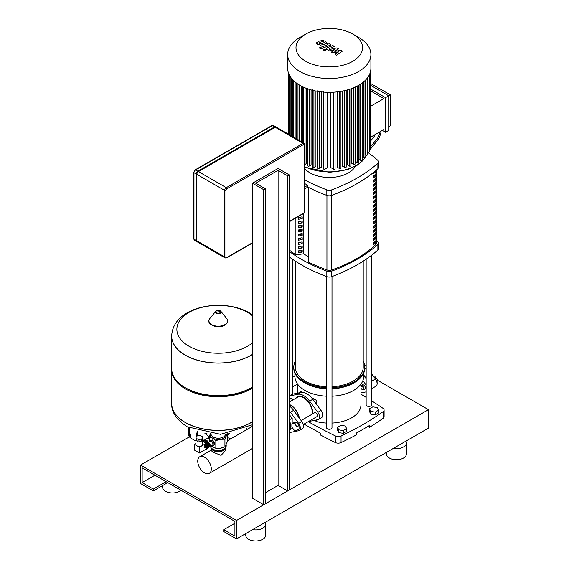 <?xml version="1.0" encoding="UTF-8"?>
<svg xmlns="http://www.w3.org/2000/svg" width="569" height="569" viewBox="0 0 569 569"><rect width="100%" height="100%" fill="white"/><g stroke="black" fill="none" stroke-linecap="round" stroke-linejoin="round"><path stroke-width="0.85" d="M360.952 386.138A2.262 1.309 60 0 1 361.258 385.81A2.262 1.309 60 0 1 363.001 386.415A2.262 1.309 60 0 1 363.989 388.698A2.262 1.309 60 0 1 363.52 389.729A2.262 1.309 60 0 1 362.389 389.616A2.262 1.309 60 0 1 362.225 389.509M360.952 388.022A1.807 1.046 -120 0 0 362.069 389.431A1.807 1.046 -120 0 0 363.349 388.698A1.807 1.046 -120 0 0 362.389 386.707A1.807 1.046 -120 0 0 360.952 386.6M377.098 383.94L377.873 383.492L377.873 380.085L376.472 380.896M377.873 380.085L375.312 376.898L374.267 377.503M375.312 376.898L373.918 377.027M363.662 374.999L366.151 378.079M371.578 385.042L371.578 388.179M364.573 364.9A14.929 8.62 60 0 1 366.151 366.578M371.578 373.854L375.419 379.061A5.427 3.137 60 0 1 375.981 386.195L371.578 388.734M299.052 425.591L296.499 422.404L293.938 422.632L291.89 423.813L291.89 427.227L294.45 430.413L297.011 430.178L299.052 428.998L299.052 425.591L297.011 426.771L294.45 423.585L296.499 422.404M294.45 423.585L291.89 423.813M297.011 430.178L297.011 426.771M246.384 429.823L246.384 428.343M289.877 429.766L292.174 428.443L292.174 427.582M292.174 423.649L292.174 418.208L289.301 414.623M289.301 419.865L292.174 418.208M289.301 419.929A13.123 7.575 60 0 1 289.301 430.783M289.301 402.02L297.587 397.233A12.212 7.048 60 0 1 303.69 397.838A12.212 7.048 60 0 1 312.246 414.111M289.301 404.474A12.212 7.048 60 0 1 290.894 405.22A12.212 7.048 60 0 1 299.372 418.187M289.301 404.779A12.212 7.048 60 0 1 290.581 405.405L290.894 405.59A11.764 6.792 60 0 1 290.901 405.59A11.764 6.792 60 0 1 298.995 417.667M290.901 405.59L290.581 405.405A12.212 7.048 60 0 1 298.903 417.546M292.174 422.333A10.925 6.309 60 0 1 292.224 423.35A10.925 6.309 60 0 1 292.224 423.621M289.301 410.804A14.929 8.62 60 0 1 290.41 412.205L298.647 423.386A5.427 3.137 60 0 1 299.209 430.52L302.409 428.67A5.427 3.137 -120 0 0 301.847 421.537L293.611 410.356A14.929 8.62 -120 0 0 289.301 405.917M299.209 430.52A5.427 3.137 60 0 1 298.647 430.726L290.41 432.404A14.929 8.62 60 0 1 289.301 432.518M287.701 490.919L289.301 489.994L289.301 174.918L287.701 175.842L287.701 490.919L278.106 485.378L265.31 492.761M263.71 504.767L265.31 503.842L265.31 188.773L263.71 189.697L263.71 504.767L252.515 498.302L252.515 183.232L263.71 189.697M265.31 188.773L255.709 183.232L278.106 170.302L287.701 175.842M252.515 183.232L278.106 168.46L289.301 174.918M278.106 485.378L278.106 170.302M196.853 240.851A2.262 1.309 120 0 0 197.322 241.889L225.153 257.956A2.262 1.309 120 0 1 224.684 256.918A0.903 0.519 0 0 0 225.964 256.918L225.964 190.43A0.903 0.519 180 0 1 224.684 190.43L224.684 256.918L196.853 240.851L196.853 174.363L224.684 190.43A2.262 1.309 120 0 1 226.284 187.663L198.453 171.596A2.262 1.309 120 0 0 196.853 174.363M197.045 241.626A2.262 1.309 -60 0 1 196.682 241.519A2.262 1.309 -60 0 1 196.213 240.481L196.213 173.993A2.262 1.309 -60 0 1 197.813 171.226L274.585 126.901A2.262 1.309 -60 0 1 275.716 126.787A2.262 1.309 -60 0 1 275.986 127.058M225.964 190.43A1.358 0.782 -60 0 1 226.924 188.773L303.69 144.448A1.358 0.782 -60 0 1 304.65 145.003A0.903 0.519 0 0 0 304.92 144.633L304.187 143.224L276.356 127.157A2.262 1.309 120 0 0 275.225 127.271L198.453 171.596M337.538 427.241L337.538 430.008L338.754 432.632L343.299 433.329L346.621 431.416L346.621 428.642L345.404 426.017L340.859 425.32L337.538 427.241L338.754 429.858L338.754 432.632M338.754 429.858L343.299 430.562L343.299 433.329M343.299 430.562L346.621 428.642M369.523 408.77L369.523 411.536L370.746 414.161L375.284 414.865L378.605 412.945L378.605 410.171L377.389 407.553L372.851 406.849L369.523 408.77L370.746 411.394L370.746 414.161M370.746 411.394L375.284 412.091L375.284 414.865M375.284 412.091L378.605 410.171M197.749 461.146A9.588 5.541 -120 0 0 201.931 470.798A9.588 5.541 -120 0 0 209.328 473.365A9.588 5.541 -120 0 0 211.312 468.977A9.588 5.541 -120 0 0 207.123 459.325A9.588 5.541 -120 0 0 199.733 456.758A9.588 5.541 -120 0 0 197.749 461.146M225.523 447.703L225.523 450.499L221.057 455.371L213.169 452.241L211.049 450.499L211.049 447.703M211.056 447.718A7.241 4.182 0 0 0 213.169 450.47A7.241 4.182 0 0 0 220.893 451.416A7.241 4.182 0 0 0 225.516 447.718M227.365 438.194A4.979 2.873 -60 0 1 229.364 438.194L230.623 438.919M209.349 446.829A2.304 1.33 -120 0 0 209.876 446.722A2.304 1.33 -120 0 0 210.352 445.669A2.304 1.33 -120 0 0 209.342 443.351A2.304 1.33 -120 0 0 207.564 442.732A2.304 1.33 -120 0 0 207.216 443.137M207.564 442.732L210.125 441.252A2.304 1.33 60 0 1 211.903 441.871A2.304 1.33 60 0 1 212.913 444.19A2.304 1.33 60 0 1 212.429 445.25L209.876 446.722M207.621 443.244A1.856 1.074 60 0 1 208.994 443.905A1.856 1.074 60 0 1 209.712 445.669A1.856 1.074 60 0 1 209.456 446.416M208.638 444.055A1.266 0.733 60 0 1 209.264 445.136M205.886 443.699L206.689 443.237A2.304 1.33 60 0 1 207.841 443.351A2.304 1.33 60 0 1 209.349 445.385A2.304 1.33 60 0 1 208.994 447.234L208.197 447.696A2.304 1.33 60 0 1 207.038 447.583A2.304 1.33 60 0 1 206.725 447.362L206.789 447.355A1.358 0.782 60 0 0 207.23 446.366A1.358 0.782 60 0 0 206.305 445.015A1.358 0.782 60 0 0 205.48 445.086L205.437 445.143A2.304 1.33 60 0 1 205.886 443.699A2.304 1.33 60 0 1 207.038 443.813A2.304 1.33 60 0 1 208.546 445.847A2.304 1.33 60 0 1 208.197 447.696M206.234 444.631A1.358 0.782 60 0 1 206.362 444.524A1.358 0.782 60 0 1 207.038 444.588A1.358 0.782 60 0 1 207.927 445.783A1.358 0.782 60 0 1 207.721 446.871A1.358 0.782 60 0 1 207.557 446.928M205.886 444.88L205.921 444.823A1.358 0.782 60 0 1 206.07 444.688A1.358 0.782 60 0 1 206.753 444.752A1.358 0.782 60 0 1 207.642 445.954A1.358 0.782 60 0 1 207.429 447.042A1.358 0.782 60 0 1 207.237 447.099L207.166 447.106M204.989 445.399L205.032 445.342A1.358 0.782 60 0 1 205.857 445.271A1.358 0.782 60 0 1 206.782 446.622A1.358 0.782 60 0 1 206.341 447.618L206.27 447.625M204.271 446.032L204.584 445.598A1.358 0.782 60 0 1 205.409 445.534A1.358 0.782 60 0 1 206.334 446.885A1.358 0.782 60 0 1 205.893 447.874L205.366 447.931A1.131 0.654 60 0 1 204.961 447.817A1.131 0.654 60 0 1 204.264 446.957A1.131 0.654 60 0 1 204.271 446.032A1.131 0.654 60 0 1 204.961 445.975A1.131 0.654 60 0 1 205.736 447.099A1.131 0.654 60 0 1 205.366 447.931M226.199 444.745L226.199 445.854A7.916 4.573 180 0 1 223.88 449.083L223.404 449.361L223.88 449.083A7.916 4.573 180 0 1 212.685 449.083A7.916 4.573 180 0 1 210.423 446.409M212.685 449.083L213.169 449.361A7.241 4.182 0 0 0 223.404 449.361M210.281 433.912A8.144 4.701 0 0 0 212.529 438.094A8.144 4.701 0 0 0 220.395 439.311A8.144 4.701 0 0 0 224.044 438.094A8.144 4.701 0 0 0 226.149 435.989A8.144 4.701 0 0 0 226.291 433.912M227.195 433.806L224.933 439.204L220.395 439.311L215.85 440.612L212.529 438.094L209.2 436.772L210.416 433.557M211.099 446.018L215.85 448.287L220.395 448.18L224.933 446.885L227.365 441.636L227.365 433.962M224.933 446.885L224.933 439.204M209.2 441.786L209.2 436.772M215.85 448.287L215.85 440.612M209.356 441.693L209.356 440.996A3.051 1.764 60 0 1 209.463 440.854L212.422 439.979A3.051 1.764 60 0 1 212.628 440.1L214.342 442.227A3.051 1.764 60 0 1 214.449 442.497L214.449 444.78A3.051 1.764 60 0 1 214.342 444.93L211.497 445.79M214.449 442.497L213.197 443.215L213.197 445.499A3.051 1.764 60 0 1 213.098 445.648M214.449 444.78L213.197 445.499M212.628 440.1L211.383 440.819L213.098 442.952A3.051 1.764 60 0 1 213.197 443.215M214.342 442.227L213.098 442.952M209.463 440.854L211.177 440.698A3.051 1.764 60 0 1 211.383 440.819M212.422 439.979L211.177 440.698M252.515 354.366A46.594 26.899 180 0 1 251.235 355.134A46.594 26.899 180 0 1 185.338 355.134A46.594 26.899 180 0 1 171.689 336.108L171.689 336.208A46.594 26.899 0 0 0 200.452 361.059A46.594 26.899 0 0 0 251.235 355.227A46.594 26.899 0 0 0 252.515 354.459A46.594 26.899 180 0 1 251.235 355.227A46.594 26.899 180 0 1 200.452 361.059A46.594 26.899 180 0 1 171.689 336.208A46.594 26.899 180 0 1 171.689 336.158M252.515 342.787A41.423 23.919 180 0 1 188.993 346.229A41.423 23.919 180 0 1 188.993 312.409A41.423 23.919 180 0 1 247.572 312.409A41.423 23.919 180 0 1 252.515 315.845M171.689 336.208L171.689 368.712A46.594 26.899 0 0 0 185.338 387.731A46.594 26.899 0 0 0 251.235 387.731L251.235 387.731A46.594 26.899 0 0 0 252.515 386.963M251.235 387.731L250.275 388.286L251.235 387.731M171.696 369.267A46.594 26.899 0 0 0 171.689 369.822A46.594 26.899 0 0 0 200.452 394.673A46.594 26.899 0 0 0 251.235 388.84A46.594 26.899 0 0 0 252.515 388.072M252.515 421.686A46.594 26.899 180 0 1 251.235 422.454A46.594 26.899 180 0 1 200.452 428.286A46.594 26.899 180 0 1 171.689 403.435A46.594 26.899 0 0 0 200.452 428.286A46.594 26.899 0 0 0 251.235 422.454A46.594 26.899 0 0 0 252.515 421.686M185.338 387.731L186.298 388.286A45.236 26.117 0 0 0 250.275 388.286M223.546 449.282A6.081 3.514 180 0 1 222.586 450.001A6.081 3.514 180 0 1 213.019 449.282M207.443 442.255A3.393 1.956 -120 0 0 205.921 440.747A3.393 1.956 -120 0 0 204.399 440.498M208.332 442.284A3.734 2.155 -120 0 0 206.398 440.193A3.734 2.155 -120 0 0 204.534 440.008A3.734 2.155 -120 0 0 204.15 440.349M209.2 438.486A3.734 2.155 -120 0 0 207.415 438.343L204.534 440.008M196.262 438.308A3.393 1.956 180 0 1 195.992 437.725L196.618 436.366A3.393 1.956 180 0 1 197.365 435.932L199.719 435.57A3.393 1.956 180 0 1 200.743 435.726L202.464 436.722A3.393 1.956 180 0 1 202.735 437.312L202.735 439.339A3.393 1.956 180 0 1 202.756 439.545A3.393 1.956 180 0 1 202.109 440.698L202.109 438.671A3.393 1.956 180 0 1 201.362 439.097L201.362 441.131A3.393 1.956 180 0 1 199.008 441.494L199.008 439.46A3.393 1.956 180 0 1 197.984 439.304L197.984 441.338A3.393 1.956 180 0 1 196.966 440.932A3.393 1.956 180 0 1 196.262 440.342L196.262 438.308L197.984 439.304M202.756 439.545L202.756 444.439A3.393 1.956 180 0 1 200.665 446.252A3.393 1.956 180 0 1 196.966 445.826A3.393 1.956 180 0 1 195.971 444.439L195.971 439.545A3.393 1.956 180 0 1 195.992 439.339M202.735 439.339L202.109 440.698M202.109 438.671L202.735 437.312M195.992 437.725L195.992 439.752A3.393 1.956 180 0 1 195.971 439.545M197.984 441.338L196.262 440.342M201.362 441.131L199.008 441.494M199.008 439.46L201.362 439.097M194.484 444.396L199.442 447.255L199.442 452.981L194.484 450.122L194.484 444.396L195.971 443.536M202.756 441.416L206.163 443.379L199.442 447.255M206.163 447.76L206.163 449.105L199.442 452.981M202.756 439.915L207.429 442.831M206.398 447.604L206.398 448.891A0.768 0.441 60 0 1 205.928 449.24M202.756 441.139L205.857 442.924A0.768 0.441 60 0 1 206.305 443.457M202.799 439.837L207.742 442.625M227.365 435.42L228.119 433.685M229.641 433.464L227.557 435.1M189.385 427.952A14.253 8.229 120 0 0 188.808 432.163A14.253 8.229 120 0 0 191.76 438.685A14.253 8.229 120 0 0 191.917 438.77M206.718 433.429A3.165 1.828 120 0 0 206.718 433.45A3.165 1.828 120 0 0 206.746 433.848M204.79 433.087A3.165 1.828 120 0 0 205.295 433.699L206.817 434.581M189.712 428.116A14.253 8.229 120 0 0 189.128 432.348A14.253 8.229 120 0 0 192.08 438.87L195.971 441.117M189.128 432.348L189.128 431.978A13.798 7.966 -60 0 1 189.641 428.08M316.3 416.992A2.489 1.437 -120 0 0 316.933 416.892A2.489 1.437 -120 0 0 317.445 415.754A2.489 1.437 -120 0 0 316.364 413.243A2.489 1.437 -120 0 0 314.444 412.582A2.489 1.437 -120 0 0 314.038 413.073M292.829 399.979A2.489 1.437 -120 0 0 290.453 398.727A2.489 1.437 -120 0 0 290.048 399.225M296.705 397.738A12.76 7.369 60 0 1 297.815 396.515M312.68 413.855A12.76 7.369 -120 0 0 312.715 413.016A12.76 7.369 -120 0 0 307.146 400.178A12.76 7.369 -120 0 0 297.317 396.764A12.76 7.369 -120 0 0 295.745 398.293M301.35 396.856A11.401 6.579 60 0 1 304.187 397.695M312.701 412.44A11.401 6.579 60 0 1 312.488 413.969M308.611 421.437A14.929 8.62 -120 0 0 309.607 421.323L317.836 419.652A5.427 3.137 -120 0 0 318.405 419.438A5.427 3.137 -120 0 0 317.836 412.305L309.607 401.124A14.929 8.62 -120 0 0 297.779 394.296L289.55 395.967A5.427 3.137 -120 0 0 289.301 396.038M288.981 396.18L292.182 394.338A5.427 3.137 60 0 1 292.743 394.125L300.98 392.454A14.929 8.62 60 0 1 312.801 399.274L321.037 410.455A5.427 3.137 60 0 1 321.599 417.589L318.405 419.438M362.019 385.369A2.489 1.437 60 0 1 362.425 384.879A2.489 1.437 60 0 1 364.345 385.547A2.489 1.437 60 0 1 365.433 388.051A2.489 1.437 60 0 1 364.914 389.189A2.489 1.437 60 0 1 364.281 389.288M366.151 378.862L363.662 375.483M362.887 380.618L365.817 384.601A5.427 3.137 60 0 1 366.151 385.085M366.151 391.849A5.427 3.137 60 0 1 365.817 391.949L360.952 392.937M318.946 43.073L320.447 43.948L322.694 43.429L324.202 42.483L323.804 41.921L322.701 41.615L320.439 42.134L318.946 43.073L319.358 43.649M324.202 42.483L323.804 41.921M326.592 42.767L325.539 41.238L322.573 40.449L318.825 41.203L316.563 42.789L317.623 44.325L320.575 45.107L324.309 44.361L326.613 42.561L326.613 43.308M316.563 42.789L316.535 43.742M320.845 48.842L329.209 45.584L330.312 44.56L328.612 43.102L326.976 43.735L327.602 44.098L327.474 44.702L319.23 47.91L320.845 48.842M327.602 44.098L327.474 44.702M325.383 49.354L323.42 49.354L323.42 50.485L325.383 50.485L325.383 49.354L325.383 50.485M323.42 49.354L323.42 50.485M341.023 50.271L334.814 51.374L338.313 48.706L336.905 47.888L329.465 49.496L328.96 49.204L329.081 48.607L334.487 46.487L332.872 45.556L327.346 47.725L326.25 48.749L329.181 50.911L334.8 49.531L331.35 52.163L332.609 52.889L338.711 51.786L334.97 54.254L336.642 55.214L342.438 51.082L341.023 50.271M328.96 49.204L329.081 48.607M352.83 34.083L358.712 37.476A41.622 24.026 180 0 1 370.903 54.468L370.903 68.287A41.622 24.026 180 0 1 358.712 85.272A41.622 24.026 180 0 1 313.355 90.485A41.622 24.026 180 0 1 287.665 68.287L287.665 54.468A41.622 24.026 180 0 1 299.856 37.476L305.738 34.083A33.294 19.225 180 0 1 352.83 34.083A33.294 19.225 180 0 1 352.83 61.267A33.294 19.225 180 0 1 305.738 61.267A33.294 19.225 180 0 1 305.738 34.083L299.856 37.476M370.903 54.468A41.622 24.026 180 0 1 358.712 71.459A41.622 24.026 180 0 1 313.355 76.666A41.622 24.026 180 0 1 287.665 54.468M362.133 82.647L362.133 159.939A0.903 0.519 180 0 1 361.571 160.422A0.903 0.519 180 0 1 360.59 160.309L359.053 159.42L359.053 85.08M388.734 130.401L385.533 132.25L385.533 97.64L388.734 95.791L388.734 130.401M370.383 85.201L388.734 95.791L390.334 94.867L390.334 125.785L388.734 126.709M370.383 137.307L383.933 129.483L383.933 98.565L370.383 106.389M370.383 90.741L383.933 98.565M370.383 83.351L390.334 94.867M385.533 97.64L370.383 88.892M382.34 130.401L385.533 132.25M357.275 86.068L357.275 162.471L355.668 161.546L355.668 86.865M353.527 87.818L353.527 164.384L351.82 163.403L351.82 88.487M349.323 89.34L349.323 166.041L347.488 164.982L347.488 89.895M344.643 90.613L344.643 167.414L342.638 166.255L342.638 91.04M339.423 91.588L339.423 168.474L337.161 167.172L337.161 91.879M333.519 92.185L333.519 169.149L330.881 167.627L330.881 92.292M327.687 92.292L327.687 167.627L325.048 169.149A0.903 0.519 180 0 1 324.06 169.263A0.903 0.519 180 0 1 323.498 168.78L323.498 91.488M321.407 91.879L321.407 167.172L319.145 168.474A0.903 0.519 180 0 1 318.163 168.588A0.903 0.519 180 0 1 317.602 168.104L317.602 90.82M315.93 91.04L315.93 166.255L313.917 167.414A0.903 0.519 180 0 1 312.936 167.528A0.903 0.519 180 0 1 312.374 167.044L312.374 89.76M311.079 89.895L311.079 164.982L309.244 166.041A0.903 0.519 180 0 1 308.256 166.155A0.903 0.519 180 0 1 307.694 165.671L307.694 88.38M306.748 88.487L306.748 163.403L305.041 164.384A0.903 0.519 180 0 1 304.92 164.448M302.9 86.865L302.9 142.485M299.514 85.08L299.514 140.536M370.383 72.071L370.383 148.388A0.903 0.519 180 0 1 369.217 148.893M369.217 74.503L369.217 151.795A0.903 0.519 180 0 1 368.655 152.279A0.903 0.519 180 0 1 367.674 152.165L367.382 151.994M367.382 77.526L367.382 154.811A0.903 0.519 180 0 1 366.82 155.294A0.903 0.519 180 0 1 365.839 155.181L364.999 154.697M364.999 80.222L364.999 157.513A0.903 0.519 180 0 1 364.437 157.997A0.903 0.519 180 0 1 363.449 157.883L362.133 157.122M357.275 162.471A0.903 0.519 0 0 0 358.257 162.585A0.903 0.519 0 0 0 358.819 162.101L358.819 85.215M333.519 169.149A0.903 0.519 0 0 0 334.508 169.263A0.903 0.519 0 0 0 335.07 168.78L335.07 92.078M339.423 168.474A0.903 0.519 0 0 0 340.404 168.588A0.903 0.519 0 0 0 340.966 168.104L340.966 91.346M344.643 167.414A0.903 0.519 0 0 0 345.632 167.528A0.903 0.519 0 0 0 346.194 167.044L346.194 90.243M349.323 166.041A0.903 0.519 0 0 0 350.312 166.155A0.903 0.519 0 0 0 350.867 165.671L350.867 88.828M353.527 164.384A0.903 0.519 0 0 0 354.508 164.498A0.903 0.519 0 0 0 355.07 164.014L355.07 87.142M299.621 229.798A128.366 74.112 0 0 0 298.405 230.559M289.301 250.033A147.022 84.881 0 0 0 295.887 254.827M374.729 171.475L375.483 171.909A129.497 74.767 180 0 1 373.634 173.609L373.634 172.364M375.483 170.842L375.483 171.909M373.634 177.791L373.634 175.942A129.497 74.767 0 0 0 375.483 174.242L375.483 176.091A129.497 74.767 180 0 1 373.634 177.791M373.634 176.575A128.366 74.112 0 0 0 374.658 175.615L375.483 176.091M374.658 175.615L374.658 175.01M373.634 181.973L373.634 180.124A129.497 74.767 0 0 0 375.483 178.424L375.483 180.266A129.497 74.767 180 0 1 373.634 181.973M373.634 180.757A128.366 74.112 0 0 0 374.658 179.797L375.483 180.266M374.658 179.797L374.658 179.192M373.634 186.148L373.634 184.306A129.497 74.767 0 0 0 375.483 182.599L375.483 184.448A129.497 74.767 180 0 1 373.634 186.148M373.634 184.932A128.366 74.112 0 0 0 374.658 183.972L375.483 184.448M374.658 183.972L374.658 183.367M373.634 190.331L373.634 188.481A129.497 74.767 0 0 0 375.483 186.781L375.483 188.631A129.497 74.767 180 0 1 373.634 190.331M373.634 189.114A128.366 74.112 0 0 0 374.658 188.154L375.483 188.631M374.658 188.154L374.658 187.55M373.634 194.513L373.634 192.663A129.497 74.767 0 0 0 375.483 190.964L375.483 192.806A129.497 74.767 180 0 1 373.634 194.513M373.634 193.296A128.366 74.112 0 0 0 374.658 192.329L375.483 192.806M374.658 192.329L374.658 191.732M373.634 198.688L373.634 196.846A129.497 74.767 0 0 0 375.483 195.139L375.483 196.988A129.497 74.767 180 0 1 373.634 198.688M373.634 197.471A128.366 74.112 0 0 0 374.658 196.511L375.483 196.988M374.658 196.511L374.658 195.907M373.634 202.87L373.634 201.021A129.497 74.767 0 0 0 375.483 199.321L375.483 201.17A129.497 74.767 180 0 1 373.634 202.87M373.634 201.654A128.366 74.112 0 0 0 374.658 200.693L375.483 201.17M374.658 200.693L374.658 200.089M373.634 207.052L373.634 205.203A129.497 74.767 0 0 0 375.483 203.503L375.483 205.345A129.497 74.767 180 0 1 373.634 207.052M373.634 205.836A128.366 74.112 0 0 0 374.658 204.868L375.483 205.345M374.658 204.868L374.658 204.271M373.634 211.227L373.634 209.385A129.497 74.767 0 0 0 375.483 207.678L375.483 209.527A129.497 74.767 180 0 1 373.634 211.227M373.634 210.011A128.366 74.112 0 0 0 374.658 209.051L375.483 209.527M374.658 209.051L374.658 208.446M373.634 215.409L373.634 213.56A129.497 74.767 0 0 0 375.483 211.86L375.483 213.709A129.497 74.767 180 0 1 373.634 215.409M373.634 214.193A128.366 74.112 0 0 0 374.658 213.233L375.483 213.709M374.658 213.233L374.658 212.628M373.634 219.584L373.634 217.742A129.497 74.767 0 0 0 375.483 216.042L375.483 217.884A129.497 74.767 180 0 1 373.634 219.584M373.634 218.375A128.366 74.112 0 0 0 374.658 217.408L375.483 217.884M374.658 217.408L374.658 216.81M373.634 223.766L373.634 221.917A129.497 74.767 0 0 0 375.483 220.217L375.483 222.066A129.497 74.767 180 0 1 373.634 223.766M373.634 222.55A128.366 74.112 0 0 0 374.658 221.59L375.483 222.066M374.658 221.59L374.658 220.985M373.634 227.949L373.634 226.099A129.497 74.767 0 0 0 375.483 224.399L375.483 226.249A129.497 74.767 180 0 1 373.634 227.949M373.634 226.732A128.366 74.112 0 0 0 374.658 225.772L375.483 226.249M374.658 225.772L374.658 225.168M373.634 232.124L373.634 230.281A129.497 74.767 0 0 0 375.483 228.582L375.483 230.424A129.497 74.767 180 0 1 373.634 232.124M373.634 230.914A128.366 74.112 0 0 0 374.658 229.947L375.483 230.424M374.658 229.947L374.658 229.35M373.634 236.306L373.634 234.456A129.497 74.767 0 0 0 375.483 232.757L375.483 234.606A129.497 74.767 180 0 1 373.634 236.306M373.634 235.089A128.366 74.112 0 0 0 374.658 234.129L375.483 234.606M374.658 234.129L374.658 233.525M373.634 240.488L373.634 238.639A129.497 74.767 0 0 0 375.483 236.939L375.483 238.788A129.497 74.767 180 0 1 373.634 240.488M373.634 239.272A128.366 74.112 0 0 0 374.658 238.311L375.483 238.788M374.658 238.311L374.658 237.707M373.634 244.663L373.634 242.821A129.497 74.767 0 0 0 375.483 241.121L375.483 242.963A129.497 74.767 180 0 1 373.634 244.663M373.634 243.454A128.366 74.112 0 0 0 374.658 242.486L375.483 242.963M374.658 242.486L374.658 241.889M308.789 187.557L308.789 262.288A147.022 84.881 0 0 0 326.94 269.948A4.524 2.61 0 0 0 331.656 269.969A129.497 74.767 0 0 0 375.874 244.435A4.524 2.61 0 0 0 376.522 243.091L376.522 169.953M355.234 166.397A27.141 15.669 180 0 1 310.091 172.891A27.141 15.669 180 0 1 304.92 168.716M304.92 179.996A153.95 88.885 0 0 0 326.834 189.861L326.834 195.402A153.95 88.885 180 0 1 307.879 187.094L307.879 185.245A153.95 88.885 180 0 1 304.92 183.687M377.873 168.765A4.524 2.61 0 0 0 378.591 167.35L378.591 161.809A4.524 2.61 180 0 1 377.873 163.225L377.873 168.765A153.95 88.885 180 0 1 331.734 195.402L331.734 189.861A4.524 2.61 180 0 1 326.834 189.861M367.382 152.087A153.95 88.885 0 0 1 377.873 160.394A4.524 2.61 180 0 1 378.591 161.809M326.834 195.402A4.524 2.61 0 0 0 331.734 195.402M377.873 250.026A4.524 2.61 0 0 0 378.591 248.61L378.591 243.07A4.524 2.61 180 0 1 377.873 244.485L377.873 250.026A153.95 88.885 180 0 1 331.734 276.662L331.734 271.121A153.95 88.885 0 0 0 377.873 244.485M376.522 240.467A153.95 88.885 0 0 1 377.873 241.654A4.524 2.61 180 0 1 378.591 243.07M289.301 251.441A153.95 88.885 0 0 0 326.834 271.121L326.834 276.662A4.524 2.61 0 0 0 331.734 276.662M331.734 271.121A4.524 2.61 180 0 1 326.834 271.121M308.789 262.288L308.683 187.5M308.683 256.811L303.455 253.795L295.887 254.962L295.887 217.963M326.834 276.662A153.95 88.885 180 0 1 289.301 256.982M331.734 189.861A153.95 88.885 0 0 0 377.873 163.225M302.196 214.527L301.712 214.598M302.196 218.702L298.405 219.293L298.405 217.443L302.196 216.86L302.196 218.702L299.884 217.216M298.405 218.226L299.884 217.372M302.196 222.884L298.405 223.468L298.405 221.626L302.196 221.035L302.196 222.884L299.884 221.398M298.405 222.401L299.884 221.554M302.196 227.067L298.405 227.65L298.405 225.801L302.196 225.217L302.196 227.067L299.884 225.573M298.405 226.583L299.884 225.729M302.196 231.242L298.405 231.832L298.405 229.983L302.196 229.399L302.196 231.242L299.884 229.755M298.405 230.765L299.884 229.912M302.196 235.424L298.405 236.007L298.405 234.165L302.196 233.575L302.196 235.424L299.884 233.937M298.405 234.94L299.884 234.094M302.196 239.606L298.405 240.189L298.405 238.34L302.196 237.757L302.196 239.606L299.884 238.112M298.405 239.122L299.884 238.269M302.196 243.781L298.405 244.371L298.405 242.522L302.196 241.939L302.196 243.781L299.884 242.294M298.405 243.304L299.884 242.451M302.196 247.963L298.405 248.546L298.405 246.704L302.196 246.114L302.196 247.963L299.884 246.477M298.405 247.479L299.884 246.633M302.196 252.145L298.405 252.728L298.405 250.879L302.196 250.296L302.196 252.145L299.884 250.652M298.405 251.662L299.884 250.808M303.455 253.795L303.455 213.595M307.879 185.245L305.838 186.426A9.047 5.221 -60 0 1 304.92 186.881M304.92 188.78A9.047 5.221 120 0 0 305.411 188.524L307.879 187.094M370.383 147.065L377.325 138.431L378.122 139.569L369.217 150.65M375.085 134.59A4.524 3.57 144.9 0 1 374.125 136.588L371.066 140.387A4.524 3.57 144.9 0 1 370.383 141.098M379.331 132.136A9.047 7.134 144.9 0 1 377.325 138.431M378.122 139.569A9.047 7.134 -35.1 0 0 379.772 131.88M363.214 261.143L363.214 367.176A33.927 19.588 180 0 1 331.997 386.707M326.57 386.707A33.927 19.588 180 0 1 305.29 381.031A33.927 19.588 180 0 1 295.354 367.176L295.354 261.143M366.151 259.187L366.151 404.858A2.717 1.565 0 0 0 367.83 406.302A2.717 1.565 0 0 0 370.789 405.96A2.717 1.565 0 0 0 371.578 404.858L371.578 255.246M374.295 242.835L374.295 242.223A5.427 3.137 180 0 1 374.068 243.048M326.57 276.562L326.57 427.71A2.717 1.565 0 0 0 327.367 428.813A2.717 1.565 0 0 0 330.326 429.154A2.717 1.565 0 0 0 331.997 427.71L331.997 276.562M363.662 373.236L363.662 376.415A34.382 19.851 180 0 1 331.997 396.202M326.57 396.202A34.382 19.851 180 0 1 304.97 390.448A34.382 19.851 180 0 1 294.906 376.415L294.906 373.236M363.214 361.123A35.513 20.505 180 0 1 364.793 367.176L364.793 368.1A35.513 20.505 180 0 1 354.395 382.603L353.598 383.058A34.382 19.851 180 0 1 331.997 388.812M326.57 388.812A34.382 19.851 180 0 1 304.97 383.065L304.173 382.603A35.513 20.505 180 0 1 293.775 368.1L293.775 367.176A35.513 20.505 180 0 1 295.354 361.123M354.395 382.603A35.513 20.505 180 0 1 331.997 388.542M326.57 388.542A35.513 20.505 180 0 1 304.173 382.603L304.97 383.058A34.382 19.851 180 0 0 304.97 383.065M364.793 367.176A35.513 20.505 180 0 1 331.997 387.624M326.57 387.624A35.513 20.505 180 0 1 304.173 381.678A35.513 20.505 180 0 1 293.775 367.176M316.805 400.604L311.293 397.418L316.805 400.604L316.805 404.708M316.805 419.858L316.805 421.657L314.501 420.327M360.952 384.146L360.952 404.858A31.665 18.279 180 0 1 331.997 423.073M326.57 423.073A31.665 18.279 180 0 1 316.805 421.657M300.183 391.01L302.495 392.34L300.183 391.01L300.183 392.61M308.213 421.657A509.426 294.116 0 0 0 335.283 435.882L335.283 442.533A4.524 2.61 0 0 0 341.051 442.568A279.898 161.596 180 0 0 356.692 434.716L356.692 432.867A279.898 161.596 0 0 0 369.487 425.477L369.487 427.326L367.93 426.43M304.038 424.076A509.426 294.116 0 0 0 320.525 433.18L320.525 435.029A509.426 294.116 180 0 0 335.283 442.533M341.051 442.568L341.051 435.925A279.898 161.596 0 0 0 383.093 411.65L383.093 418.293A279.898 161.596 180 0 1 369.487 427.326M383.093 411.65A4.524 2.61 180 0 0 384.096 410.007A4.524 2.61 180 0 0 383.029 408.322A509.426 294.116 0 0 0 371.578 400.775M366.151 397.375A509.426 294.116 0 0 0 360.952 394.21M383.093 418.293A4.524 2.61 0 0 0 384.096 416.657L384.096 410.007M297.544 384.039A279.898 161.596 0 0 0 292.416 387.012M341.051 435.925A4.524 2.61 180 0 1 335.283 435.882M162.592 485.585L162.592 487.22A9.95 5.747 0 0 0 165.501 491.289A9.95 5.747 0 0 0 180.992 490.258M393.392 448.365A9.95 5.747 0 0 0 406.408 442.902A9.95 5.747 0 0 0 405.925 441.124M386.507 452.341L386.507 453.984A9.95 5.747 0 0 0 389.424 458.045A9.95 5.747 0 0 0 400.27 459.29A9.95 5.747 0 0 0 406.408 453.984L406.408 442.902M252.643 529.625A9.95 5.747 0 0 0 265.666 524.163A9.95 5.747 0 0 0 265.175 522.385M245.758 533.601L245.758 535.244A9.95 5.747 0 0 0 248.674 539.305A9.95 5.747 0 0 0 259.521 540.55A9.95 5.747 0 0 0 265.666 535.244L265.666 524.163M140.55 465.058L236.519 520.464L236.519 538.935L223.724 531.546L223.724 529.703L234.919 536.162L234.919 521.389L142.15 467.832L142.15 482.604L153.346 489.07L153.346 490.919L140.55 483.529L140.55 465.058L189.413 436.85M236.519 538.935L428.45 428.123L428.45 409.659L236.519 520.464M428.45 409.659L377.873 380.455M294.906 375.945L292.416 377.382M234.919 523.238L223.724 529.703M154.946 475.222L142.15 482.604M166.141 481.68L153.346 489.07M167.741 482.604L153.346 490.919M366.151 368.477L364.736 369.295M375.419 379.061L371.578 381.273M293.611 410.356L290.41 412.205M301.847 421.537L298.647 423.386M252.515 243.006L226.732 257.885A0.903 0.519 -120 0 0 226.924 257.473A1.358 0.782 -60 0 1 225.964 256.918M226.924 188.773A0.903 0.519 -120 0 0 226.284 187.663L303.057 143.338A0.903 0.519 -120 0 1 303.69 144.448M304.92 144.633L304.92 211.12L303.505 213.567A0.903 0.519 -120 0 0 303.69 213.147L289.301 221.462M252.515 242.7L226.924 257.473M304.92 211.12A0.903 0.519 180 0 1 304.65 211.49A1.358 0.782 -60 0 1 303.69 213.147M304.187 143.224A2.262 1.309 120 0 0 303.057 143.338L275.225 127.271M304.65 145.003L304.65 211.49M271.89 125.564A0.903 0.519 60 0 1 272.345 125.607A2.262 1.309 -60 0 1 273.476 125.5L271.89 125.564L195.117 169.889A0.903 0.519 60 0 1 195.572 169.932L272.345 125.607L274.585 126.901M196.213 240.481L193.972 239.193A0.903 0.519 180 0 1 193.709 238.824L194.442 240.225A2.262 1.309 -60 0 1 193.972 239.193L193.972 172.706A2.262 1.309 -60 0 1 195.572 169.932L197.813 171.226M195.117 169.889L193.709 172.336A0.903 0.519 0 0 0 193.972 172.706L196.213 173.993M225.523 433.991L225.523 434.033A7.241 4.182 180 0 1 223.404 436.992A7.241 4.182 180 0 1 215.516 437.895A7.241 4.182 180 0 1 211.049 434.033L211.049 433.991M212.621 447.014A7.916 4.573 0 0 0 213.268 447.355M217.6 448.379A7.916 4.573 0 0 0 222.138 447.817M209.84 318.54C204.897 324.238 218.076 329.515 224.819 325.162C227.963 323.071 228.596 320.859 226.732 318.54A9.324 5.384 180 0 1 224.876 324.629A9.324 5.384 180 0 1 212.927 325.233A9.324 5.384 180 0 1 209.84 318.54L215.679 311.35A2.881 1.664 180 0 1 216.248 310.873M216.398 310.795A2.881 1.664 180 0 1 220.893 311.35A2.881 1.664 180 0 1 220.317 313.227A2.881 1.664 180 0 1 216.633 313.412A2.881 1.664 180 0 1 215.679 311.35L216.305 310.823L220.893 311.35L226.732 318.54M216.59 310.852A2.397 1.38 180 0 1 219.975 310.852A2.397 1.38 180 0 1 219.975 312.808A2.397 1.38 180 0 1 216.59 312.808A2.397 1.38 180 0 1 216.59 310.852M171.689 403.478A46.594 26.899 0 0 0 171.689 403.528A46.594 26.899 0 0 0 185.338 422.554A46.594 26.899 0 0 0 251.235 422.554A46.594 26.899 0 0 0 252.515 421.778M206.398 448.891L207.457 448.28A0.768 0.441 60 0 1 207.294 448.635L206.241 449.247M205.857 442.924L206.91 442.319A0.768 0.441 60 0 1 207.372 442.881M209.214 436.743L207.678 435.861A3.848 2.219 -60 0 1 206.881 434.097A3.848 2.219 -60 0 1 206.931 433.464M227.671 433.905A3.393 1.956 -120 0 0 227.671 433.749A3.848 2.219 60 0 1 227.671 434.097A3.848 2.219 60 0 1 227.365 435.37M209.2 438.059A3.848 2.219 -120 0 0 207.678 438.066L207.223 438.457M188.574 427.525A14.253 8.229 120 0 0 188.005 431.7A14.253 8.229 120 0 0 190.956 438.222L191.76 438.685M188.503 427.49A13.798 7.966 120 0 0 188.012 431.508M198.005 431.409A13.798 7.966 120 0 0 197.137 436.039M197.4 431.217A14.253 8.229 120 0 0 196.483 436.594A14.253 8.229 120 0 0 196.483 436.658M289.55 395.967L292.743 394.125M297.779 394.296L300.98 392.454M309.607 401.124L312.801 399.274M317.836 412.305L321.037 410.455M366.294 155.323A38.23 22.07 180 0 1 356.315 165.408A38.23 22.07 180 0 1 304.92 166.809M301.293 86.068L301.293 141.56M325.048 92.185L325.048 169.149M319.145 91.588L319.145 168.474M313.917 90.613L313.917 167.414M309.244 89.34L309.244 166.041M305.041 87.818L305.041 164.384M297.978 84.12L297.978 139.647M295.119 82.007L295.119 137.99M292.729 79.774L292.729 136.617M290.894 77.569L290.894 135.557M367.674 77.569L367.674 152.165M365.839 79.774L365.839 155.181M363.449 82.007L363.449 157.883M360.59 84.12L360.59 160.309M326.94 195.437L326.94 269.948M375.874 170.508L375.874 244.435M331.656 269.969L331.656 195.43M304.92 185.899L305.838 186.426M363.52 389.729L365.319 388.691M363.058 384.772L361.258 385.81M289.301 399.658L291.086 398.627M301.108 420.541L315.077 412.475M303.291 424.502L317.338 416.394M226.732 257.885L225.153 257.956M303.505 213.567L289.301 221.768M193.709 172.336L193.709 238.824M196.682 241.519L194.442 240.225M275.716 126.787L273.476 125.5M209.328 473.365L252.515 448.436M199.733 456.758L211.049 450.221M227.365 440.804L252.515 426.288M252.515 314.885L249.314 312.843C223.14 297.445 172.727 305.951 171.689 336.108M252.515 424.751L220.488 434.318L187.258 426.793C176.482 419.723 171.29 411.97 171.689 403.528L171.689 369.822M207.55 447.782L207.294 448.635M202.877 439.73L207.073 442.305L207.55 443.13M206.775 433.436L206.839 434.68L207.678 435.861M209.2 437.184L207.678 438.066M190.956 438.222L188.417 427.44M330.312 45.307L330.312 44.56M325.788 50.669L325.788 49.923M323.014 50.669L323.014 49.923M326.25 49.496L326.25 48.749M366.358 155.33L362.986 160.494L357.368 165.145L347.111 169.768L329.43 172.35L304.92 167.215M303.497 142.833L303.497 87.142M296.435 83.038L296.435 138.751M293.568 80.62L293.568 137.101M291.186 77.96L291.186 135.721M289.351 75.058L289.351 134.661M288.184 72.071L288.184 133.992M299.749 85.215L299.749 140.664M292.416 259.187L292.416 394.225M297.615 384.146L297.615 393.136"/></g></svg>
